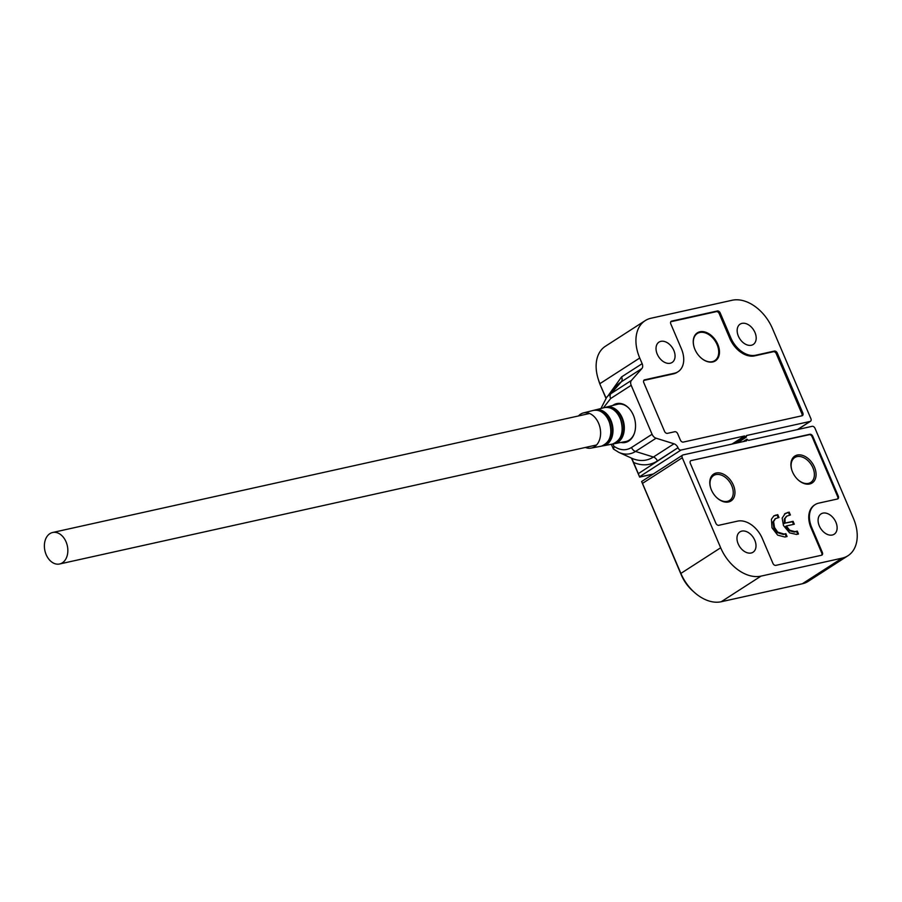 <?xml version="1.0" encoding="UTF-8"?>
<svg xmlns="http://www.w3.org/2000/svg" width="902" height="902" viewBox="0 0 902 902"><rect width="100%" height="100%" fill="white"/><g stroke="black" fill="none" stroke-linecap="round" stroke-linejoin="round"><path stroke-width="1.35" d="M694.168 347.349A16.135 10.959 -122.8 0 1 697.291 333.514A16.135 10.959 -122.8 0 1 699.794 332.477A16.135 10.959 -122.8 0 1 716.244 342.85A16.135 10.959 -122.8 0 1 714.756 360.642A16.135 10.959 -122.8 0 1 712.253 361.679A16.135 10.959 -122.8 0 1 700.865 357.756M612.729 405.483A19.889 14.161 77.5 0 1 616.765 403.611A19.889 14.161 77.5 0 1 633.339 415.123A19.889 14.161 77.5 0 1 625.368 442.454A19.889 14.161 77.5 0 1 620.926 442.454M657.242 354.136A12.098 8.219 -122.8 0 1 658.99 342.129A12.098 8.219 -122.8 0 1 673.839 350.45A12.098 8.219 -122.8 0 1 672.091 362.469A12.098 8.219 -122.8 0 1 657.242 354.136M738.377 336.153A12.098 8.219 -122.8 0 1 740.125 324.145A12.098 8.219 -122.8 0 1 754.963 332.477A12.098 8.219 -122.8 0 1 753.226 344.485A12.098 8.219 -122.8 0 1 738.377 336.153M680.379 440.075L677.684 433.749A2.683 1.827 -122.8 0 0 674.797 431.72L667.424 433.355A2.683 1.827 -122.8 0 1 664.537 431.336L643.791 382.673A2.683 1.827 -122.8 0 1 644.175 380.013A2.683 1.827 -122.8 0 1 644.592 379.832L674.471 373.214A23.114 15.706 57.2 0 0 678.056 371.725A23.114 15.706 57.2 0 0 681.393 348.781L670.817 323.965A2.683 1.827 -122.8 0 1 671.201 321.292A2.683 1.827 -122.8 0 1 671.618 321.123L717.349 310.987A2.683 1.827 -122.8 0 1 720.224 313.017L730.812 337.833A23.114 15.706 57.2 0 0 755.594 355.241L774.401 351.07A2.683 1.827 -122.8 0 1 777.287 353.088L802.814 412.936A2.683 1.827 -122.8 0 1 802.419 415.608A2.683 1.827 -122.8 0 1 802.002 415.777L683.265 442.093A2.683 1.827 -122.8 0 1 680.379 440.075M737.408 442.882L746.281 437.154L746.461 435.542L810.075 421.448A2.683 1.827 -122.8 0 0 810.492 421.279A2.683 1.827 -122.8 0 0 810.875 418.607L772.484 328.587A37.636 25.572 57.2 0 0 732.142 300.253L651.018 318.237A37.636 25.572 57.2 0 0 645.167 320.65A37.636 25.572 57.2 0 0 639.732 358.015L642.145 363.675A5.378 3.653 -122.8 0 1 641.897 368.557L631.434 380.418A5.378 3.653 -122.8 0 0 631.186 385.301L652.067 434.268A5.378 3.653 -122.8 0 0 656.081 438.203L673.986 443.784A5.378 3.653 -122.8 0 1 677.988 447.719L638.323 473.663L639.631 477.102L653.127 474.114M639.552 476.752L680.999 450.053A2.683 1.827 -122.8 0 1 678.124 448.035M680.999 450.053L744.612 435.959L732.007 444.077M746.281 437.154L744.612 435.959M645.167 320.65L605.366 346.289A37.636 25.572 57.2 0 0 598.15 378.806A37.636 25.572 57.2 0 0 599.931 383.643L639.732 358.015M606.088 398.075L600.371 385.233A31.187 21.186 57.2 0 1 598.894 381.219L598.15 378.806M653.341 473.978L639.619 477.023L631.468 458.115M656.081 438.203L635.515 451.451A31.92 22.719 77.5 0 1 618.806 452.353L631.885 458.306A41.56 29.574 -102.5 0 0 653.42 457.032L673.986 443.784M631.84 458.284L633.554 462.467C642.077 466.041 650.038 465.545 657.434 460.967L677.988 447.719M612.943 443.942L613.946 446.287L613.664 449.151M611.274 444.28L613.394 449.004L618.806 452.353M605.93 398.256L600.371 385.233M638.323 473.663L633.554 462.467M694.923 349.401A16.664 11.32 -122.8 0 1 697.336 332.849A16.664 11.32 -122.8 0 1 717.789 344.327A16.664 11.32 -122.8 0 1 715.376 360.879A16.664 11.32 -122.8 0 1 694.923 349.401M696.705 333.898A16.664 11.32 57.2 0 0 695.814 334.135M802.814 412.936L801.822 413.578A2.683 1.827 -122.8 0 1 801.844 415.822M801.822 413.578L776.284 353.731L777.287 353.088M730.812 337.833L729.819 338.464A23.114 15.706 -122.8 0 0 754.602 355.873L773.409 351.712A2.683 1.827 -122.8 0 1 776.284 353.731M729.819 338.464L719.232 313.659L720.224 313.017M717.349 310.987L716.357 311.63A2.683 1.827 -122.8 0 1 719.232 313.659M716.357 311.63L670.795 321.732M678.056 371.725L677.064 372.368A23.114 15.706 -122.8 0 1 673.467 373.856L643.769 380.441M713.583 361.725A16.664 11.32 57.2 0 0 714.17 361.014M578.453 415.957A18.006 12.82 77.5 0 1 583.335 412.947A18.006 12.82 77.5 0 1 598.612 423.309A18.006 12.82 77.5 0 1 591.126 448.102A18.006 12.82 77.5 0 1 585.432 447.448M613.394 443.818A18.739 13.338 -102.5 0 0 614.454 443.683L625.638 441.563A19.089 13.586 -102.5 0 0 634.467 433.039M628.976 408.302A19.089 13.586 -102.5 0 0 617.385 404.299L606.347 407.106A18.739 13.338 -102.5 0 0 605.321 407.422L606.347 407.106A18.739 13.338 -102.5 0 1 622.245 417.885A18.739 13.338 -102.5 0 1 614.454 443.683L613.383 443.818M46.16 554.64A16.135 11.478 -102.5 0 0 59.6 563.987A16.135 11.478 -102.5 0 0 66.06 541.831A16.135 11.478 -102.5 0 0 52.62 532.496A16.135 11.478 -102.5 0 0 46.16 554.64M791.843 470.122A14.782 10.046 -122.8 0 1 797.853 456.48A14.782 10.046 -122.8 0 1 812.894 467.755A14.782 10.046 -122.8 0 1 811.394 481.961A14.782 10.046 -122.8 0 1 798.123 479.887M710.708 488.106A14.782 10.046 -122.8 0 1 716.729 474.463A14.782 10.046 -122.8 0 1 731.759 485.727A14.782 10.046 -122.8 0 1 730.259 499.945A14.782 10.046 -122.8 0 1 717 497.859M835.906 522.235A12.098 8.219 -122.8 0 1 834.158 534.243A12.098 8.219 -122.8 0 1 819.309 525.911A12.098 8.219 -122.8 0 1 821.057 513.903A12.098 8.219 -122.8 0 1 835.906 522.235M754.782 540.219A12.098 8.219 -122.8 0 1 753.035 552.227A12.098 8.219 -122.8 0 1 738.186 543.895A12.098 8.219 -122.8 0 1 739.933 531.887A12.098 8.219 -122.8 0 1 754.782 540.219M715.872 523.273L690.346 463.425A2.683 1.827 -122.8 0 1 690.729 460.764A2.683 1.827 -122.8 0 1 691.146 460.584L809.895 434.268A2.683 1.827 -122.8 0 1 812.77 436.297L838.296 496.145A2.683 1.827 -122.8 0 1 837.913 498.806A2.683 1.827 -122.8 0 1 837.496 498.986L818.689 503.147A23.114 15.706 57.2 0 0 815.092 504.635A23.114 15.706 57.2 0 0 811.755 527.591L822.342 552.407A2.683 1.827 -122.8 0 1 821.947 555.068A2.683 1.827 -122.8 0 1 821.53 555.249L775.799 565.374A2.683 1.827 -122.8 0 1 772.924 563.355L762.337 538.539A23.114 15.706 57.2 0 0 737.554 521.13L718.747 525.302A2.683 1.827 -122.8 0 1 715.872 523.273M682.273 457.765L720.664 547.773L680.875 573.413L642.472 483.393L682.273 457.765A2.683 1.827 -122.8 0 1 682.656 455.093A2.683 1.827 -122.8 0 1 683.073 454.924L746.687 440.819L746.912 439.195L748.536 440.413L812.15 426.319A2.683 1.827 -122.8 0 1 815.025 428.337L853.427 518.357A37.636 25.572 57.2 0 1 847.993 555.711L808.192 581.35A37.636 25.572 57.2 0 1 802.34 583.763L721.205 601.747L761.006 576.119L842.141 558.135A37.636 25.572 57.2 0 0 847.993 555.711M720.664 547.773A37.636 25.572 57.2 0 0 761.006 576.119M694.472 592.456L692.578 590.765A31.187 21.186 57.2 0 1 681.314 574.991L680.875 573.413A37.636 25.572 57.2 0 0 694.472 592.456A37.636 25.572 57.2 0 0 721.205 601.747M682.656 455.093L641.604 481.533L681.314 574.991M641.626 481.623L642.472 483.393M733.337 485.073A15.999 10.869 -122.8 0 1 731.646 500.497A15.999 10.869 -122.8 0 1 717.169 498.028A15.999 10.869 -122.8 0 1 711.396 489.933A15.999 10.869 -122.8 0 1 710.641 487.869A15.999 10.869 -122.8 0 1 716.977 472.885A15.999 10.869 -122.8 0 1 733.337 485.073M814.461 467.089A15.999 10.869 -122.8 0 1 812.781 482.514A15.999 10.869 -122.8 0 1 798.304 480.044A15.999 10.869 -122.8 0 1 792.52 471.949A15.999 10.869 -122.8 0 1 791.764 469.897A15.999 10.869 -122.8 0 1 798.112 454.912A15.999 10.869 -122.8 0 1 814.461 467.089M784.458 514.039L789.16 512.111L790.389 514.986L786.837 516.102L785.022 518.503L785.056 523.104L793.095 521.322L794.324 524.209L786.285 525.99L789.667 530.196L794.91 531.639L797.267 531.12L798.495 534.007L796.5 534.446L789.6 532.879L783.455 525.505L782.169 518.098L785.338 513.385M838.296 496.145L837.631 496.574A2.683 1.827 -122.8 0 1 837.541 498.975M837.631 496.574L812.104 436.726L812.77 436.297M809.895 434.268L809.229 434.696A2.683 1.827 -122.8 0 1 812.104 436.726M809.229 434.696L691.146 460.584M822.342 552.407L821.677 552.825A2.683 1.827 -122.8 0 1 821.587 555.226M821.677 552.825L811.09 528.02A23.114 15.706 -122.8 0 1 814.427 505.064L815.092 504.635M785.856 533.646L787.085 536.532L784.887 537.017L777.682 535.157L771.999 527.771L771.413 519.225L773.939 515.797L777.749 514.636L778.978 517.511L775.517 518.582L773.6 521.559L774.48 527.422L777.671 532.101L784.063 534.052L785.856 533.646L783.398 534.48L777.005 532.53L773.815 527.85L772.946 521.987L775.19 518.819M797.729 534.176L796.601 531.549L794.256 532.067L789.002 530.624L785.619 526.418L786.285 525.99M797.267 531.12L796.601 531.549M794.91 531.639L794.256 532.067M789.667 530.196L789.002 530.624M793.095 521.322L792.43 521.751L793.546 524.378M785.056 523.104L792.43 521.751M785.022 518.503L784.357 518.932L784.39 523.532M786.521 516.327L784.357 518.932M789.16 512.111L788.495 512.528L789.611 515.155M787.446 512.483L788.495 512.528M785.011 513.599L786.781 512.911M786.307 536.701L785.191 534.074M784.063 534.052L783.398 534.48M777.671 532.101L777.005 532.53M774.48 527.422L773.815 527.85M773.6 521.559L772.946 521.987M778.201 517.692L777.084 515.065L773.623 516.023M777.749 514.636L777.084 515.065M775.641 515.098L774.976 515.527M773.409 351.712L774.401 351.07M644.592 379.832L643.848 380.317M674.471 373.214L673.467 373.856M670.874 321.608L671.618 321.123M754.602 355.873L755.594 355.241M810.075 421.448L797.469 429.566M613.946 446.287C620.057 450.448 625.909 450.853 631.501 447.505A5.378 3.653 57.2 0 0 635.515 451.451L653.42 457.032A5.378 3.653 -122.8 0 1 657.434 460.967M631.501 447.505L652.067 434.268M631.186 385.301L610.62 398.549L603.415 407.851M641.897 368.557L621.331 381.794L610.868 393.667L631.434 380.418M642.145 363.675L621.579 376.912L608.252 395.504M735.682 443.265L745.503 436.929M610.62 398.549A5.378 3.653 -122.8 0 1 610.868 393.667A31.92 22.719 -102.5 0 0 606.629 397.41L615.807 386.665A41.56 29.574 -102.5 0 1 621.331 381.794A5.378 3.653 57.2 0 0 621.579 376.912M608.827 420.963A18.322 13.045 -102.5 0 0 593.291 410.421L593.572 410.354C600.01 409.463 605.152 413.003 608.997 420.963C612.965 433.851 610.462 442.239 601.499 446.129L601.217 446.197A18.322 13.045 -102.5 0 0 608.827 420.963M596.098 410.139A18.017 12.82 77.5 0 1 610.383 420.704A18.017 12.82 77.5 0 1 603.878 445.261M609.335 438.913A17.972 12.797 -102.5 0 0 608.974 421.02M610.958 420.479A18.39 13.09 -102.5 0 0 595.354 409.891A18.39 13.09 -102.5 0 0 594.339 410.218L604.261 407.636A18.671 13.282 -102.5 0 1 620.091 418.381A18.671 13.282 -102.5 0 1 612.334 444.088L603.314 445.791A18.39 13.09 -102.5 0 0 610.958 420.479M607.181 407.343A18.356 13.056 77.5 0 1 621.658 418.111A18.356 13.056 77.5 0 1 615.108 443.107M620.824 436.14A18.311 13.034 -102.5 0 0 620.226 418.438M613.518 405.28L617.126 403.532M620.193 418.359A18.311 13.034 -102.5 0 0 615.299 411.244M608.94 420.952A17.972 12.797 -102.5 0 0 603.731 413.59M602.254 445.938A18.39 13.09 -102.5 0 0 603.314 445.791L602.254 445.938M625.74 442.363L621.726 442.307M811.09 528.02L811.755 527.591M842.141 558.135L802.34 583.763M746.777 439.443L743.564 441.518M695.228 334.845L697.291 333.514M712.693 361.973L714.756 360.642M810.492 421.279L797.695 429.521M600.969 408.471L606.629 397.41M612.334 444.088L612.627 444.021C621.76 440.041 624.308 431.494 620.272 418.381C616.348 410.275 611.105 406.667 604.543 407.569L604.261 407.636M591.126 448.102L601.217 446.197M583.335 412.947L593.291 410.421M59.6 563.987L596.56 444.979M52.62 532.496L589.581 413.488M743.158 441.608L746.912 439.195M786.172 516.53L786.837 516.102M774.852 519.011L775.517 518.582"/></g></svg>
